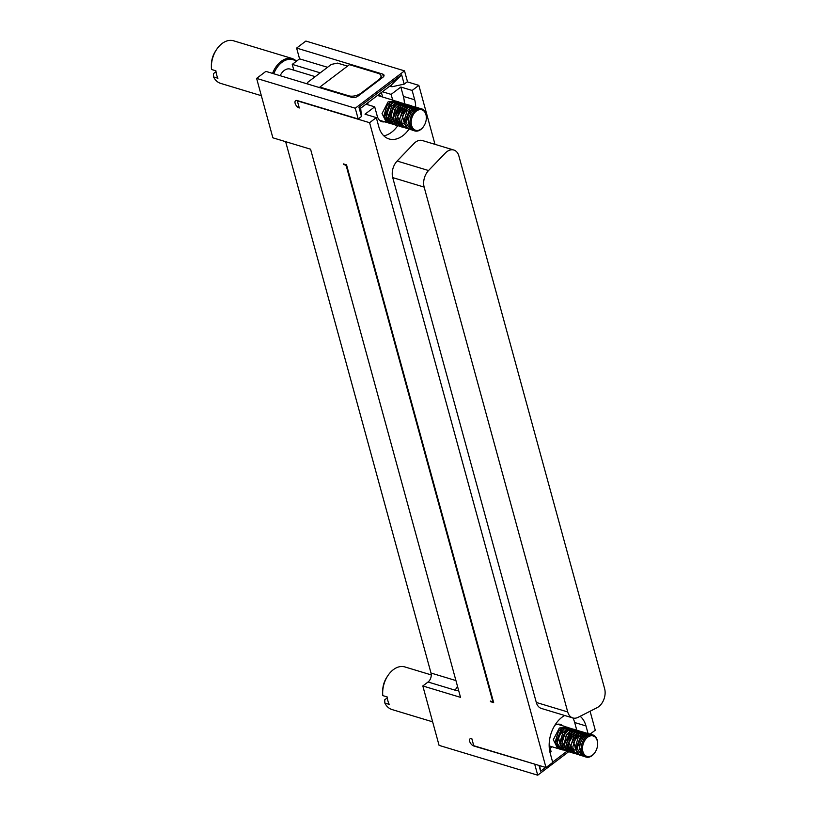 <?xml version="1.0" encoding="UTF-8"?>
<svg xmlns="http://www.w3.org/2000/svg" width="816" height="816" viewBox="0 0 816 816"><rect width="100%" height="100%" fill="white"/><g stroke="black" fill="none" stroke-linecap="round" stroke-linejoin="round"><path stroke-width="1.22" d="M576.392 729.953L569.966 731.238L566.437 735.155L564.06 744.467L568.599 751.771L537.724 775.2L439.079 745.375L422.821 685.96L428.053 682.003A6.681 4.508 -73.2 0 0 431.001 673.037L285.641 141.678M320.219 72.838L292.25 64.382L299.564 58.844L296.616 48.073L382.694 74.093A4.447 2.234 164.7 0 1 384.01 75.184A4.447 2.234 164.7 0 1 382.857 77.306L358.071 96.084A4.447 2.234 164.7 0 1 351.951 97.4L265.873 71.38L256.612 78.397L272.87 137.812L310.57 149.206L460.52 697.354L422.821 685.96M566.947 751.261L552.626 762.113M545.608 767.428L540.6 771.222L539.019 765.439M535.031 764.235L473.831 746.008A4.447 2.407 52.8 0 1 470.149 742.56A4.447 2.407 52.8 0 1 470.128 738.745A4.447 2.407 52.8 0 1 471.801 738.582L473.749 745.712L546.006 767.55L369.597 122.696L297.34 100.858L299.288 107.987A4.447 2.407 52.8 0 1 295.606 104.54A4.447 2.407 52.8 0 1 295.586 100.725A4.447 2.407 52.8 0 1 297.259 100.562L358.204 118.983L355.256 108.212L404.522 70.87L305.878 41.055L296.616 48.073M537.724 775.2L534.776 764.429M550.198 748.323L552.187 746.813M540.6 771.222L539.651 765.632M256.612 78.397L355.256 108.212M389.813 86.119L391.925 86.761L391.415 84.905L360.672 108.212L361.488 116.494L358.948 107.212L401.645 74.848L404.185 84.13L407.47 81.641L404.522 70.87M293.842 70.176L292.25 64.382M327.542 67.3L299.564 58.844M358.204 118.983L361.488 116.494M360.672 108.212L358.948 107.212M404.185 84.13L391.925 86.761M401.645 74.848L391.415 84.905M434.989 144.35L418.853 85.364L407.204 81.835M590.121 734.114L595.272 730.208L590.08 711.236M343.403 163.904L346.545 164.852L493.66 702.607L490.518 701.658L490.355 701.056L491.609 701.444A1.785 0.959 52.8 0 0 492.283 701.372A1.785 0.959 52.8 0 0 492.456 700.332L346.484 166.75A1.785 0.959 -127.2 0 0 344.821 164.883L343.403 163.904M307.846 84.068L307.754 82.283L331.347 64.413L337.477 63.097L347.504 66.127M280.174 75.704A11.577 7.823 -73.2 0 1 284.192 70.492A11.577 7.823 -73.2 0 1 290.18 69.074L315.211 76.643M272.564 73.399A22.256 15.035 -73.2 0 1 292.648 58.65L233.58 40.8A22.256 15.035 106.8 0 0 216.536 49.582A22.256 15.035 106.8 0 0 211.375 66.647A22.256 15.035 106.8 0 0 211.497 69.472L215.903 70.808A22.256 15.035 106.8 0 0 217.933 78.234L213.537 76.908A22.256 15.035 106.8 0 0 220.708 83.405L261.344 95.696M431.256 674.914L404.879 666.937A22.256 15.035 106.8 0 0 387.824 675.719A22.256 15.035 106.8 0 0 382.663 692.784A22.256 15.035 106.8 0 0 382.796 695.609L387.192 696.946A22.256 15.035 106.8 0 0 389.222 704.371L384.826 703.035A22.256 15.035 106.8 0 0 391.996 709.543L432.633 721.834M564.682 715.489A26.704 18.044 106.8 0 0 550.168 753.097L552.728 762.46L546.006 767.55M588.05 733.492L585.99 725.944A26.704 18.044 106.8 0 0 580.145 716.285M418.853 85.364L412.141 90.454L414.701 99.807A26.704 18.044 -73.2 0 1 415.701 107.018M409.02 129.142A26.704 18.044 -73.2 0 1 389.059 138.955A26.704 18.044 -73.2 0 1 378.869 126.97L376.309 117.606L369.597 122.696M536.306 702.454L392.731 177.613A13.352 9.027 -73.2 0 1 397.127 161.038L413.967 143.524A13.352 9.027 -73.2 0 1 422.392 140.536L453.798 150.032A13.352 9.027 106.8 0 0 445.383 153.02L428.543 170.534A13.352 9.027 106.8 0 0 424.147 187.109L567.722 711.95L536.306 702.454A13.352 9.027 106.8 0 0 541.396 708.451L572.812 717.947A13.352 9.027 -73.2 0 1 567.722 711.95M490.518 701.658L491.028 701.26M382.388 91.749L391.129 94.391L400.829 87.037L412.141 90.454M549.158 744.539L551.116 751.689L550.015 752.525M384.703 121.829A12.24 8.272 -73.2 0 1 381.929 121.686A12.24 8.272 -73.2 0 1 377.267 116.188L374.707 106.835L365.007 114.189L376.309 117.606M374.707 106.835L365.966 104.193M343.567 164.495L344.077 164.108M211.375 66.647L211.385 64.79A17.809 12.026 -73.2 0 1 215.516 51.143L216.536 49.582M213.537 76.908L213.455 73.634L216.005 71.706M382.663 692.784L382.684 690.928A17.809 12.026 -73.2 0 1 386.804 677.28L387.824 675.719M384.826 703.035L384.744 699.771L387.294 697.833M576.739 730.055L574.678 722.527A26.704 18.044 106.8 0 0 572.914 717.968M400.829 87.037L403.39 96.39A26.704 18.044 -73.2 0 1 404.389 103.622M397.698 125.746A26.704 18.044 -73.2 0 1 383.826 135.833M572.812 717.947A13.352 9.027 -73.2 0 0 578.126 717.315L597.118 707.666A13.352 9.027 -73.2 0 0 604.625 688.724L458.898 156.029A13.352 9.027 106.8 0 0 453.798 150.032M554.829 725.302A12.24 8.272 -73.2 0 1 560.306 724.384A12.24 8.272 -73.2 0 1 562.693 725.801M319.872 87.067L349.432 64.668L378.328 73.399A8.905 4.468 164.7 0 1 380.95 75.582A8.905 4.468 164.7 0 1 378.644 79.825L361.029 93.177A8.905 4.468 164.7 0 1 348.769 95.809L319.872 87.067L320.056 87.761M367.475 104.652A12.24 8.272 -73.2 0 1 368.291 102.439M378.073 95.023A12.24 8.272 -73.2 0 1 378.961 95.217A12.24 8.272 -73.2 0 1 381.347 96.635M382.622 97.012L381.388 92.504M392.68 100.052L391.129 94.391M387.406 122.543L386.427 122.349L382.031 113.557L388.059 101.898L395.189 100.909M397.066 118.432L396.505 119.279M389.691 123.226L388.722 123.043L384.387 117.106L390.181 102.53L397.412 101.572M396.494 101.204L389.946 102.469L387.202 105.193L383.918 115.79L388.314 122.92L389.507 123.124M558.695 748.67L557.726 748.486L553.319 739.684L559.358 728.025L566.488 727.036M568.354 744.569L567.803 745.406M560.98 749.363L560.011 749.18L555.676 743.243L561.469 728.668L568.701 727.709M567.457 727.24L561.235 728.596L558.491 731.33L555.206 741.928L559.603 749.057L560.796 749.261M383.918 115.79L386.998 105.468M395.097 120.737L393.771 121.625M393.475 121.778L392.394 122.145M391.772 122.257L391.139 122.278M389.854 122.043L386.08 115.658L389.12 106.09M388.365 117.116L391.639 106.437L388.365 117.116L392.894 124.297M394.138 104.244L398.8 103.265M401.237 104.53L401.89 105.193M402.91 103.153L396.515 104.448L393.689 107.222L390.476 117.626L393.496 107.498M392.761 118.33L394.873 109.364L395.995 107.773L392.761 118.33L397.3 125.633M405.644 121.543L404.144 123.165M403.961 123.328L402.523 124.277M402.217 124.42L401.146 124.797M400.544 124.899L398.942 124.787M398.708 124.715L395.852 122.216M407.317 104.479L400.942 105.794L398.157 108.548L394.883 119.075L397.953 108.824M397.106 119.279L397.127 117.035L400.35 109.099L397.168 117.484L397.117 119.605L401.707 126.97M399.33 120.462L402.625 109.803L399.33 120.462L403.9 127.622M404.828 107.794L409.754 106.58M412.253 107.855L412.886 108.508M401.492 120.911L404.685 110.517L401.492 120.911L402.625 125.307L406.113 128.296M403.767 121.717L407.011 111.088L403.767 121.717L408.296 128.959M409.734 108.773L414.202 107.916M414.446 107.977L415.987 108.681M405.868 122.339L409.112 111.894L405.868 122.339L410.519 129.632M408.143 122.93L408.836 117.086L411.386 112.404L408.949 117.116L408.143 122.93L412.58 130.254L414.803 130.927A11.577 7.823 -73.2 0 1 409.958 121.788A11.577 7.823 -73.2 0 1 415.507 110.191A11.577 7.823 -73.2 0 1 421.495 108.773A11.577 7.823 -73.2 0 1 426.35 117.484A11.577 7.823 -73.2 0 1 426.34 117.677M411.662 129.866L410.693 129.683L407.062 116.555L412.162 109.181L419.353 108.202M409.428 129.193L408.459 129.01L404.206 123.512L410.04 108.538L417.221 107.559M407.215 128.53L406.246 128.336L402.39 116.29L407.806 107.865L414.936 106.876M405.073 127.877L400.738 124.736L399.605 118.616L405.593 107.192L412.825 106.233M402.788 127.194L401.819 127L397.647 116.504L403.441 106.539L407.602 104.948L410.57 105.55M400.687 126.551L399.718 126.368L395.281 116.912L401.166 105.856L408.377 104.887M398.422 125.868L397.443 125.684L393.006 118.544L399.065 105.223L406.205 104.234M396.25 125.205L395.281 125.021L390.925 115.474L393.261 108.457L396.79 104.53L403.94 103.55M394.057 124.552L391.445 123.512L388.651 117.718L394.628 103.877L401.829 102.908M391.802 123.869L390.833 123.675L387.07 111.394L392.425 103.214L393.791 102.388L399.554 102.224M398.504 101.816L392.068 103.102L389.314 105.825L386.264 117.677L390.599 123.614L391.7 123.808M400.717 102.49L395.668 102.959L391.639 106.437M390.476 117.626L393.332 124.083L395.117 124.97M405.093 103.816L398.677 105.101L395.995 107.773M394.883 119.075L399.33 126.245L400.513 126.449M410.06 110.752L409.673 109.099M409.499 105.142L403.053 106.427L400.35 109.099M412.213 111.404L411.784 109.568M411.723 105.815L409.479 105.519L405.328 107.11L402.625 109.803M413.906 106.478L407.48 107.763L404.685 110.517M416.099 107.141L409.693 108.436L407.011 111.088M418.302 107.804L411.927 109.109L409.112 111.894M421.495 108.773L414.049 109.752L411.386 112.404M555.206 741.928L558.297 731.595M569.792 727.954L563.356 729.239L560.602 731.952L557.41 742.438L560.408 732.227M559.654 743.243L562.938 732.574L559.654 743.243L564.193 750.434M565.427 730.381L570.088 729.402M572.536 730.667L573.179 731.33M574.199 729.29L567.803 730.585L564.988 733.36L561.765 743.764L564.784 733.625M564.06 744.467L566.161 735.502L567.283 733.91M575.249 749.455L573.811 750.414M573.515 750.557L572.434 750.924M571.832 751.026L570.231 750.924M569.996 750.853L567.14 748.354M578.605 730.616L572.24 731.921L569.446 734.686L566.182 745.212L569.252 734.961M568.395 745.406L568.415 743.162L571.639 735.236L568.456 743.621L568.415 745.742L572.893 753.066L573.974 753.27M570.629 746.589L573.923 735.94L570.629 746.589L575.188 753.76M576.116 733.921L581.053 732.717M583.542 733.992L584.174 734.645M572.781 747.048L575.974 736.654L572.781 747.048L573.913 751.444L577.402 754.433M575.056 747.854L578.299 737.225L575.056 747.854L579.584 755.096M581.023 734.9L585.5 734.053M577.157 748.476L580.4 738.021L577.157 748.476L581.818 755.759M579.431 749.057L580.125 743.213L582.675 738.531L580.237 743.254L579.431 749.057L583.868 756.391L586.092 757.064A11.577 7.823 -73.2 0 1 581.247 747.925A11.577 7.823 -73.2 0 1 586.796 736.328A11.577 7.823 -73.2 0 1 592.783 734.9A11.577 7.823 -73.2 0 1 597.638 743.621A11.577 7.823 -73.2 0 1 597.638 743.804M582.961 756.004L581.981 755.82L578.35 742.682L583.45 735.318L590.641 734.339M580.727 755.33L579.748 755.147L575.494 749.649L581.339 734.675L588.509 733.696M578.513 754.657L577.534 754.474L573.679 742.427L579.095 734.002L586.225 733.003M576.361 754.015L572.026 750.873L570.904 744.753L576.892 733.329L584.113 732.37M574.087 753.321L573.107 753.137L568.946 742.642L574.729 732.676L578.891 731.085L581.859 731.687M571.975 752.689L571.006 752.495L566.569 743.05L572.455 731.993L579.666 731.024M569.711 752.005L568.742 751.811L564.295 744.671L570.353 731.35L577.493 730.371M567.538 751.342L566.569 751.159L562.224 741.611L564.56 734.584L568.079 730.667L575.229 729.688M565.345 750.679L562.744 749.649L559.939 743.855L565.916 730.014L573.128 729.045M563.091 750.006L562.122 749.812L558.358 737.521L563.713 729.351L565.08 728.525L570.843 728.362M557.41 742.438L557.563 743.815L562.01 749.782M572.006 728.627L566.967 729.096L562.938 732.574M561.765 743.764L564.631 750.22L566.416 751.108M566.182 745.212L570.812 752.434M580.788 731.279L574.342 732.564L571.639 735.236M583.501 737.531L583.083 735.695M583.012 731.952L580.778 731.656L576.616 733.247L573.923 735.94M585.194 732.605L578.768 733.9L575.974 736.654M587.387 733.278L580.982 734.563L578.299 737.225M589.601 733.941L583.216 735.247L580.4 738.021M592.783 734.9L585.337 735.889L582.675 738.531M423.769 126.194A11.577 7.823 -73.2 0 1 423.667 126.358A11.577 7.823 -73.2 0 1 414.803 130.927M595.058 752.332A11.577 7.823 -73.2 0 1 594.956 752.495A11.577 7.823 -73.2 0 1 586.092 757.064M416.333 111.119A10.679 7.222 106.8 0 0 412.253 127.174A10.679 7.222 106.8 0 0 423.871 126.041A10.679 7.222 106.8 0 0 426.34 117.851A10.679 7.222 106.8 0 0 416.333 111.119M587.632 737.256A10.679 7.222 106.8 0 0 583.552 753.301A10.679 7.222 106.8 0 0 595.16 752.179A10.679 7.222 106.8 0 0 597.638 743.988A10.679 7.222 106.8 0 0 587.632 737.256M458.684 690.642A13.352 6.701 164.7 0 1 454.757 690.071L428.053 682.003M454.757 690.071A6.681 4.508 106.8 0 0 457.45 686.113M455.93 680.575L431.001 673.037M383.438 76.786L382.694 74.093M296.239 61.363A21.369 14.433 106.8 0 0 273.768 73.766M344.821 164.883L345.341 164.495M574.678 722.527L585.99 725.944M403.39 96.39L414.701 99.807M424.147 187.109L392.731 177.613M428.543 170.534L397.127 161.038M378.644 79.825L378.797 80.386M361.029 93.177L361.182 93.738M348.962 96.502L348.769 95.809M296.759 60.965L292.648 58.65M493.139 700.72L492.283 701.372M381.664 78.203L380.95 75.582M379.552 120.268L386.427 122.349M377.492 95.462L394.271 100.541M549.566 746.018L557.726 748.486M557.542 724.251L565.559 726.668M387.202 105.193L386.815 105.713M389.314 105.825L388.926 106.335M386.121 116.3L386.08 115.658M393.689 107.222L393.302 107.743M398.157 108.548L397.769 109.069M397.117 119.605L397.086 118.963M558.491 731.33L558.103 731.85M560.602 731.952L560.215 732.472M564.988 733.36L564.601 733.88M569.446 734.686L569.058 735.206M568.415 745.742L568.375 745.1"/></g></svg>
